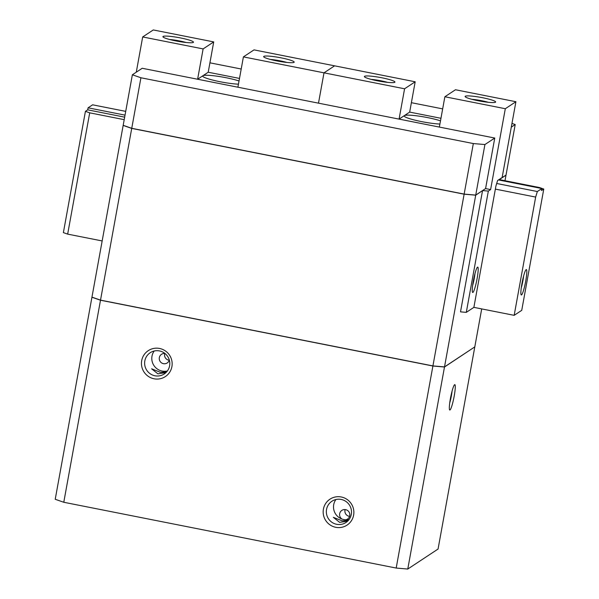 <?xml version="1.0" encoding="UTF-8"?>
<svg xmlns="http://www.w3.org/2000/svg" width="599" height="599" viewBox="0 0 599 599"><rect width="100%" height="100%" fill="white"/><g stroke="black" fill="none" stroke-linecap="round" stroke-linejoin="round"><path stroke-width="0.9" d="M452.073 391.095A10.415 1.31 -78.8 0 1 449.714 403.007M454.604 384.693A12.938 1.625 -78.8 0 1 454.199 396.081A12.938 1.625 -78.8 0 1 450.006 409.963A12.938 1.625 -78.8 0 1 449.609 409.881A12.938 1.625 -78.8 0 1 450.71 397.01A12.938 1.625 -78.8 0 1 454.596 384.7A12.938 1.625 -78.8 0 1 454.604 384.693M159.476 350.924A12.729 12.527 -123.5 0 0 144.891 365.757A12.729 12.527 -123.5 0 0 164.231 373.971A12.729 12.527 -123.5 0 0 159.476 350.924M154.048 378.785A15.529 15.282 56.5 0 1 141.693 360.635A15.529 15.282 56.5 0 1 159.559 348.461A15.529 15.282 56.5 0 1 171.913 366.61A15.529 15.282 56.5 0 1 154.048 378.785M154.205 351.007A12.729 12.527 -123.5 0 0 167.391 370.961M165.916 372.63L157.904 373.828L151.622 368.804L160.277 372.264L166.462 372.084M164.8 353.492A5.174 5.091 -123.5 0 0 169.255 360.246M169.315 360.044A5.174 5.091 56.5 0 1 159.364 359.595A5.174 5.091 56.5 0 1 165.01 353.515M341.183 499.446A12.729 12.527 -123.5 0 0 326.605 514.279A12.729 12.527 -123.5 0 0 345.945 522.493A12.729 12.527 -123.5 0 0 341.183 499.446M335.762 527.307A15.529 15.282 56.5 0 1 323.408 509.15A15.529 15.282 56.5 0 1 341.273 496.983A15.529 15.282 56.5 0 1 353.627 515.133A15.529 15.282 56.5 0 1 335.762 527.307M335.919 499.529A12.729 12.527 -123.5 0 0 349.097 519.483M347.63 521.152L339.618 522.35L333.336 517.326L341.992 520.786L348.176 520.606M345.129 509.592A5.174 5.091 -123.5 0 0 349.591 516.345M342.036 519.071A5.174 5.091 56.5 0 1 345.63 509.667A5.174 5.091 56.5 0 1 345.675 519.79M238.454 84.16A20.703 2.531 -169.7 0 1 216.913 81.075A20.703 2.531 -169.7 0 1 202.791 76.358A20.703 2.531 -169.7 0 1 202.911 75.736L208.212 72.232L239.503 78.424L208.212 72.232L213.723 41.908L153.284 29.95L142.682 36.951L203.121 48.916L197.61 79.24L202.911 75.736A20.703 2.531 -169.7 0 1 217.819 76.298A20.703 2.531 -169.7 0 1 239.031 80.985M197.61 79.24L237.9 87.207L243.411 56.89L323.999 72.838L334.594 65.83L415.182 81.778L409.671 112.103L440.954 118.295L409.671 112.103L404.37 115.607A20.703 2.531 -169.7 0 1 419.278 116.169A20.703 2.531 -169.7 0 1 440.49 120.856M475.733 195.087L485.579 188.58L494.759 138.047L142.21 68.271L132.364 74.778L123.184 125.311L131.743 128.306L464.15 194.091L475.733 195.087L484.92 144.546L473.33 143.558L140.922 77.773L132.364 74.778M482.427 190.662L475.628 195.154L464.045 194.158L131.84 128.418L123.162 125.416L131.72 128.411L464.128 194.188L475.718 195.184L482.427 190.662M460.511 311.869L482.547 190.579L488.342 191.081L466.299 312.364L460.511 311.869L482.532 190.684M123.162 125.416L91.954 297.134L100.512 300.129L432.92 365.914L444.51 366.902L475.718 195.184M444.51 366.902L474.797 346.896L481.701 308.912M504.994 180.718L506.005 175.17L499.311 179.595M505.885 175.163L499.214 179.573M494.759 138.047L484.92 144.546M511.965 123.401L515.207 124.54L511.291 127.123M209.92 62.82L241.21 69.012M411.378 102.691L442.668 108.883M498.615 179.962L506.02 175.073L515.207 124.54M464.15 194.091L473.33 143.558M432.92 365.914L464.128 194.188M131.743 128.306L140.922 77.773M474.663 346.986L444.406 366.977L432.815 365.982L100.617 300.241L91.939 297.239L100.497 300.226L432.905 366.011L444.488 367.007L474.693 346.963M100.512 300.129L131.72 128.411M91.939 297.239L55.22 499.281L63.779 502.269L100.497 300.226M63.779 502.269L396.186 568.054L432.905 366.011M396.186 568.054L407.769 569.05L444.488 367.007M407.769 569.05L438.064 549.036L474.782 346.993M186.109 42.499A12.729 1.557 10.3 0 0 169.727 39.519M163.093 36.442A15.529 1.902 -169.7 0 1 180.449 37.924A15.529 1.902 -169.7 0 1 193.32 42.417A15.529 1.902 -169.7 0 1 193.312 42.424A15.529 1.902 -169.7 0 1 177.836 41.294A15.529 1.902 -169.7 0 1 163.003 36.906A15.529 1.902 -169.7 0 1 163.093 36.442M286.839 62.431A12.729 1.557 10.3 0 0 270.456 59.458M263.822 56.373A15.529 1.902 -169.7 0 1 281.178 57.863A15.529 1.902 -169.7 0 1 294.049 62.348A15.529 1.902 -169.7 0 1 294.042 62.356A15.529 1.902 -169.7 0 1 278.565 61.233A15.529 1.902 -169.7 0 1 263.732 56.845A15.529 1.902 -169.7 0 1 263.822 56.373M523.608 276.027A10.415 1.31 -78.8 0 1 521.25 287.939M526.139 269.625A12.938 1.625 -78.8 0 1 525.735 281.013A12.938 1.625 -78.8 0 1 521.542 294.895A12.938 1.625 -78.8 0 1 521.145 294.813A12.938 1.625 -78.8 0 1 522.246 281.949A12.938 1.625 -78.8 0 1 526.132 269.632A12.938 1.625 -78.8 0 1 526.139 269.625M496.698 183.489L537.333 191.53L535.656 197.078L514.167 315.336L521.736 310.334L543.78 189.044L539.497 187.547L499.207 179.573M514.167 315.336L473.876 307.362L466.299 312.364M543.78 189.044L541.503 190.549L541.878 188.528L498.473 179.94M537.333 191.53L541.878 188.528M535.656 197.078L495.366 189.104M136.28 72.187L142.682 36.951M243.411 56.89L254.013 49.882L334.594 65.83L323.999 72.838L318.488 103.155L323.999 72.838L404.58 88.787L399.069 119.104L439.359 127.078L444.87 96.761L505.309 108.718L490.611 189.576L488.342 191.081M203.121 48.916L213.723 41.908M495.5 102.227A15.529 1.902 -169.7 0 1 480.024 101.096A15.529 1.902 -169.7 0 1 465.191 96.709A15.529 1.902 -169.7 0 1 465.281 96.244A15.529 1.902 -169.7 0 1 482.637 97.734A15.529 1.902 -169.7 0 1 495.508 102.219A15.529 1.902 -169.7 0 1 495.5 102.227M394.771 82.295A15.529 1.902 -169.7 0 1 379.294 81.165A15.529 1.902 -169.7 0 1 364.462 76.777A15.529 1.902 -169.7 0 1 364.551 76.313A15.529 1.902 -169.7 0 1 381.907 77.795A15.529 1.902 -169.7 0 1 394.778 82.288A15.529 1.902 -169.7 0 1 394.771 82.295M439.913 124.03A20.703 2.531 -169.7 0 1 418.372 120.946A20.703 2.531 -169.7 0 1 404.25 116.221A20.703 2.531 -169.7 0 1 404.37 115.607L399.069 119.104M472.925 292.424A12.938 1.625 -78.8 0 1 472.529 292.342A12.938 1.625 -78.8 0 1 473.622 279.478A12.938 1.625 -78.8 0 1 477.508 267.161A12.938 1.625 -78.8 0 1 477.515 267.154A12.938 1.625 -78.8 0 1 477.111 278.542A12.938 1.625 -78.8 0 1 472.925 292.424M472.633 285.468A10.415 1.31 101.2 0 0 474.992 273.556M387.568 82.37A12.729 1.557 10.3 0 0 371.185 79.39M488.297 102.302A12.729 1.557 10.3 0 0 471.915 99.322M85.425 111.339L89.708 112.837L67.665 234.119L63.382 232.622L85.425 111.339L87.701 109.834L88.068 107.82L125.034 115.135M102.167 240.948L67.665 234.119M124.21 119.665L89.708 112.837M125.715 111.369L92.605 104.818L88.068 107.82M473.876 307.362L495.912 186.072L497.589 180.524L502.134 177.521L515.911 101.718L455.472 89.753L444.87 96.761M87.701 109.834L124.667 117.157M485.579 188.58L490.611 189.576M415.182 81.778L404.58 88.787M515.911 101.718L505.309 108.718"/></g></svg>
